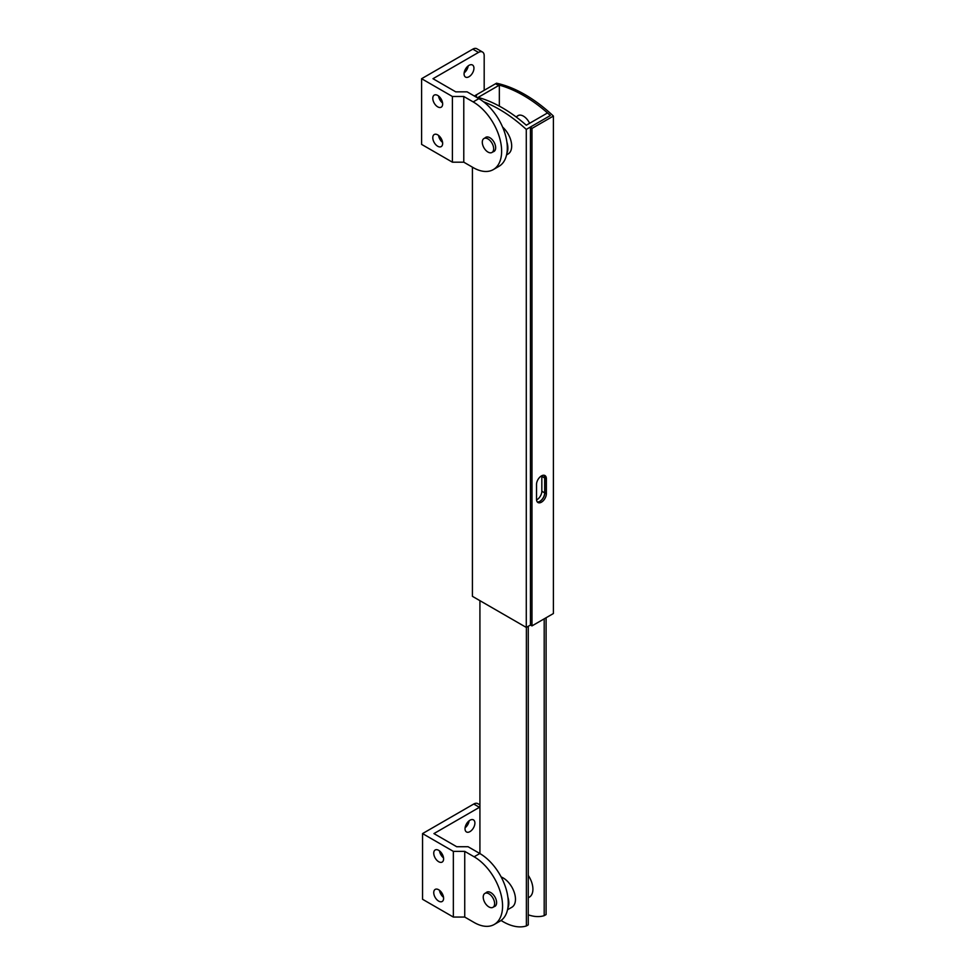 <?xml version="1.0" encoding="UTF-8"?>
<svg xmlns="http://www.w3.org/2000/svg" width="975" height="975" viewBox="0 0 975 975"><rect width="100%" height="100%" fill="white"/><g stroke="black" fill="none" stroke-linecap="round" stroke-linejoin="round"><path stroke-width="1.46" d="M469.962 831.614A6.971 4.022 120 0 0 474.52 825.472A6.971 4.022 120 0 0 473.448 819.878A6.971 4.022 120 0 0 469.962 820.231A6.971 4.022 120 0 0 465.404 826.373A6.971 4.022 120 0 0 466.477 831.955A6.971 4.022 120 0 0 469.962 831.614M465.099 827.775A6.971 4.022 120 0 0 469.133 820.792M438.677 889.748A6.971 4.022 -120 0 0 435.179 889.407A6.971 4.022 -120 0 0 434.119 894.989A6.971 4.022 -120 0 0 438.677 901.132A6.971 4.022 -120 0 0 442.163 901.485A6.971 4.022 -120 0 0 443.223 895.891A6.971 4.022 -120 0 0 438.677 889.748M439.506 890.309A6.971 4.022 -120 0 0 443.528 897.293M438.677 850.334A6.971 4.022 -120 0 0 435.179 849.993A6.971 4.022 -120 0 0 434.119 855.575A6.971 4.022 -120 0 0 438.677 861.717A6.971 4.022 -120 0 0 442.163 862.071A6.971 4.022 -120 0 0 443.223 856.477A6.971 4.022 -120 0 0 438.677 850.334M439.506 850.895A6.971 4.022 -120 0 0 443.528 857.878M494.106 906.665A8.178 4.717 -120 0 0 494.91 906.36A8.178 4.717 -120 0 0 496.165 899.803A8.178 4.717 -120 0 0 490.815 892.6A8.178 4.717 -120 0 0 486.732 892.186A8.178 4.717 -120 0 0 486.062 892.734M464.734 917.061L474.13 922.484A40.231 23.229 60 0 0 494.24 924.471A40.231 23.229 60 0 0 500.407 892.247A40.231 23.229 60 0 0 474.13 856.793L464.734 851.37L464.734 917.061L453.351 917.061L422.553 899.279L422.553 833.588L453.351 851.37L464.734 851.37M479.919 807.056A8.044 4.643 120 0 0 479.444 807.312L433.936 833.588L456.69 846.727L468.061 846.727L479.822 853.515A40.231 23.229 60 0 1 506.098 888.956A40.231 23.229 60 0 1 499.931 921.192L494.24 924.471M479.444 807.312L473.753 804.022L422.553 833.588M473.753 804.022A8.044 4.643 -60 0 1 477.774 803.632L479.919 804.862M453.351 851.37L453.351 917.061M441.383 894.977L442.601 894.27M488.926 893.795A8.044 4.643 60 0 1 494.179 900.888A8.044 4.643 60 0 1 492.948 907.335A8.044 4.643 60 0 1 488.926 906.933A8.044 4.643 60 0 1 483.661 899.852A8.044 4.643 60 0 1 484.904 893.405A8.044 4.643 60 0 1 488.926 893.795M528.267 897.78L529.303 897.183A17.428 10.067 -120 0 0 528.267 875.392M507.853 908.103A17.428 10.067 -120 0 0 507.853 896.976M507.536 909.748L511.863 907.25A17.428 10.067 -120 0 0 514.532 893.283A17.428 10.067 -120 0 0 503.149 877.927A17.428 10.067 -120 0 0 501.162 876.964M501.077 920.461A53.637 30.968 -120 0 0 526.378 925.957L528.267 924.861L528.267 626.279M526.378 925.957L526.378 627.376M479.919 853.564L479.919 600.661M528.267 914.818A53.637 30.968 -120 0 0 544.196 915.659L546.097 914.562L546.097 617.736M544.196 915.659L544.196 618.832M469.012 76.733A6.971 4.022 120 0 0 473.57 70.59A6.971 4.022 120 0 0 472.497 65.008A6.971 4.022 120 0 0 469.012 65.349A6.971 4.022 120 0 0 464.453 71.492A6.971 4.022 120 0 0 465.526 77.086A6.971 4.022 120 0 0 469.012 76.733M464.149 72.893A6.971 4.022 120 0 0 468.183 65.91M437.726 134.867A6.971 4.022 -120 0 0 434.241 134.526A6.971 4.022 -120 0 0 433.168 140.12A6.971 4.022 -120 0 0 437.726 146.262A6.971 4.022 -120 0 0 441.212 146.603A6.971 4.022 -120 0 0 442.272 141.022A6.971 4.022 -120 0 0 437.726 134.867M438.555 135.428A6.971 4.022 -120 0 0 442.589 142.411M437.726 95.465A6.971 4.022 -120 0 0 434.241 95.111A6.971 4.022 -120 0 0 433.168 100.705A6.971 4.022 -120 0 0 437.726 106.848A6.971 4.022 -120 0 0 441.212 107.189A6.971 4.022 -120 0 0 442.272 101.607A6.971 4.022 -120 0 0 437.726 95.465M438.555 96.013A6.971 4.022 -120 0 0 442.589 102.997M493.155 151.795A8.178 4.717 -120 0 0 493.959 151.478A8.178 4.717 -120 0 0 495.215 144.922A8.178 4.717 -120 0 0 489.864 137.719A8.178 4.717 -120 0 0 485.782 137.317A8.178 4.717 -120 0 0 485.111 137.853M463.783 162.179L473.18 167.603A40.231 23.229 60 0 0 493.301 169.601A40.231 23.229 60 0 0 499.468 137.365A40.231 23.229 60 0 0 473.18 101.912L463.783 96.488L463.783 162.179L452.4 162.179L421.602 144.398L421.602 78.707L452.4 96.488L463.783 96.488M484.185 90.322L484.185 55.721A8.044 4.643 120 0 0 482.515 52.028A8.044 4.643 120 0 0 478.493 52.431L432.985 78.707L455.739 91.845L467.11 91.845L478.871 98.633A40.231 23.229 60 0 1 505.148 134.087A40.231 23.229 60 0 1 498.981 166.311L493.301 169.601M478.493 52.431L472.802 49.152L421.602 78.707M472.802 49.152A8.044 4.643 -60 0 1 476.824 48.75L482.515 52.028M452.4 96.488L452.4 162.179M440.432 140.095L441.651 139.388M506.903 153.221A17.428 10.067 -120 0 0 506.903 142.106M506.586 154.879L508.072 154.013A17.428 10.067 -120 0 0 502.6 127.067M487.975 138.925A8.044 4.643 60 0 1 493.228 146.006A8.044 4.643 60 0 1 491.997 152.453A8.044 4.643 60 0 1 487.975 152.063A8.044 4.643 60 0 1 482.722 144.97A8.044 4.643 60 0 1 483.953 138.523A8.044 4.643 60 0 1 487.975 138.925M499.346 106.129L499.346 85.142L478.116 97.403A134.087 77.415 60 0 1 502.198 107.725A134.087 77.415 60 0 1 526.281 125.214L547.511 112.954A134.087 77.415 -120 0 1 550.363 115.513L526.281 129.419A134.087 77.415 60 0 0 499.346 109.358A134.087 77.415 60 0 0 483.527 101.766M541.795 475.727A6.971 4.022 -60 0 1 541.832 476.348L541.832 491.229A6.971 4.022 -60 0 1 536.555 499.956M531.972 128.42L531.972 625.901L553.398 613.531L553.398 116.049L531.972 128.42A134.087 77.415 -120 0 0 530.449 127.006L530.449 625.024L526.281 627.425L526.281 129.419M543.782 475.239A6.971 4.022 -60 0 1 544.672 477.982L544.672 492.875A6.971 4.022 -60 0 1 539.833 501.357M526.281 627.425L472.424 596.334L472.424 167.164M553.398 116.049A134.087 77.415 -120 0 0 496.507 83.204L475.081 95.574A134.087 77.415 60 0 1 476.592 95.916L475.386 96.623M530.449 127.006L550.363 115.513A134.087 77.415 -120 0 0 496.507 84.423A134.087 77.415 60 0 1 499.346 85.142M536.518 484.441A6.971 4.022 -60 0 1 541.454 475.91A6.971 4.022 -60 0 1 544.94 475.556A6.971 4.022 -60 0 1 546.378 478.749L546.378 493.643A6.971 4.022 -60 0 1 543.331 500.663A6.971 4.022 -60 0 1 537.968 502.527A6.971 4.022 -60 0 1 536.518 499.334L536.518 484.441M475.081 95.574L475.081 96.44M544.099 475.264A6.971 4.022 -60 0 1 544.867 477.884L544.867 492.765A6.971 4.022 -60 0 1 542.307 499.237A6.971 4.022 -60 0 1 537.286 501.942M517.225 116.22A10.859 6.277 60 0 1 518.005 115.611A10.859 6.277 60 0 1 529.608 123.301M530.449 625.024L531.972 625.901M479.822 853.515L474.13 856.793M478.871 98.633L473.18 101.912M541.832 491.229L544.672 492.875M541.832 476.348L544.672 477.982M544.867 477.884L546.378 478.749M544.867 492.765L546.378 493.643M492.948 907.335L495.58 905.812M484.904 893.405L487.537 891.881M491.997 152.453L494.63 150.942M516.055 116.89L518.919 115.233M483.953 138.523L486.586 137"/></g></svg>
